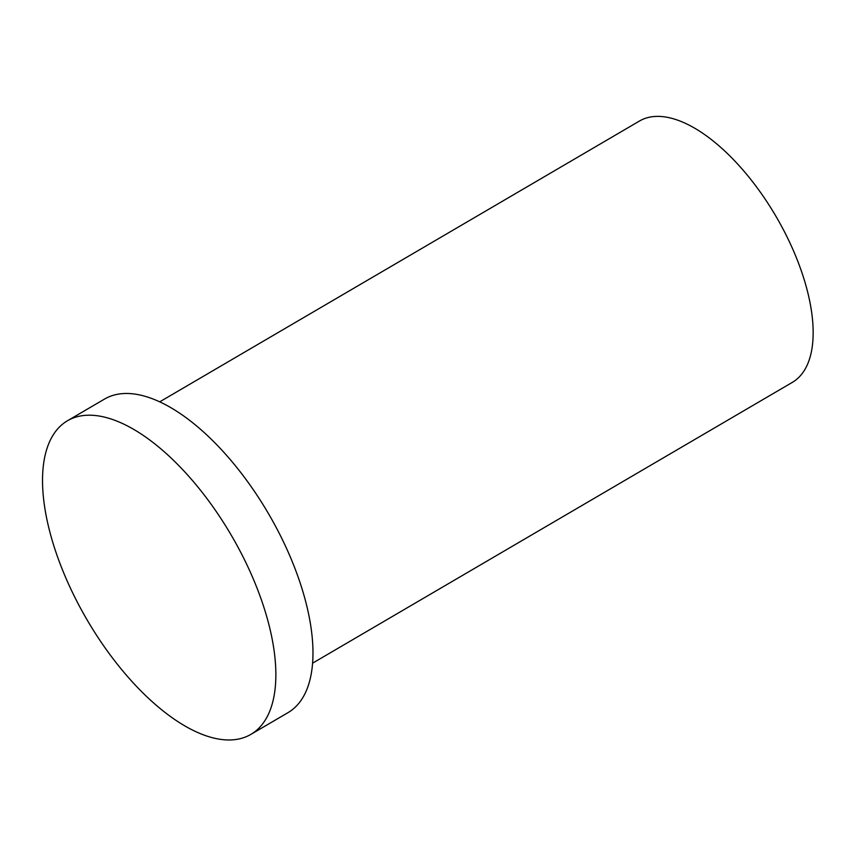 <?xml version="1.0" encoding="UTF-8"?>
<svg xmlns="http://www.w3.org/2000/svg" width="856" height="856" viewBox="0 0 856 856"><rect width="100%" height="100%" fill="white"/><g stroke="black" fill="none" stroke-linecap="round" stroke-linejoin="round"><path stroke-width="1.28" d="M159.708 401.849L639.453 121.038A151.384 69.668 59.7 0 1 674.935 119.252A151.384 69.668 59.7 0 1 792.185 247.844A151.384 69.668 59.7 0 1 792.399 382.332L312.643 663.143M109.985 418.648A181.654 83.599 59.7 0 1 250.69 572.953A181.654 83.599 59.7 0 1 250.947 734.341A181.654 83.599 59.7 0 1 87.034 619.787A181.654 83.599 59.7 0 1 67.421 420.788A181.654 83.599 59.7 0 1 109.985 418.648M67.421 420.788L104.539 399.067A181.654 83.599 59.7 0 1 147.104 396.916A181.654 83.599 59.7 0 1 287.809 551.232A181.654 83.599 59.7 0 1 288.065 712.609L250.947 734.341"/></g></svg>
